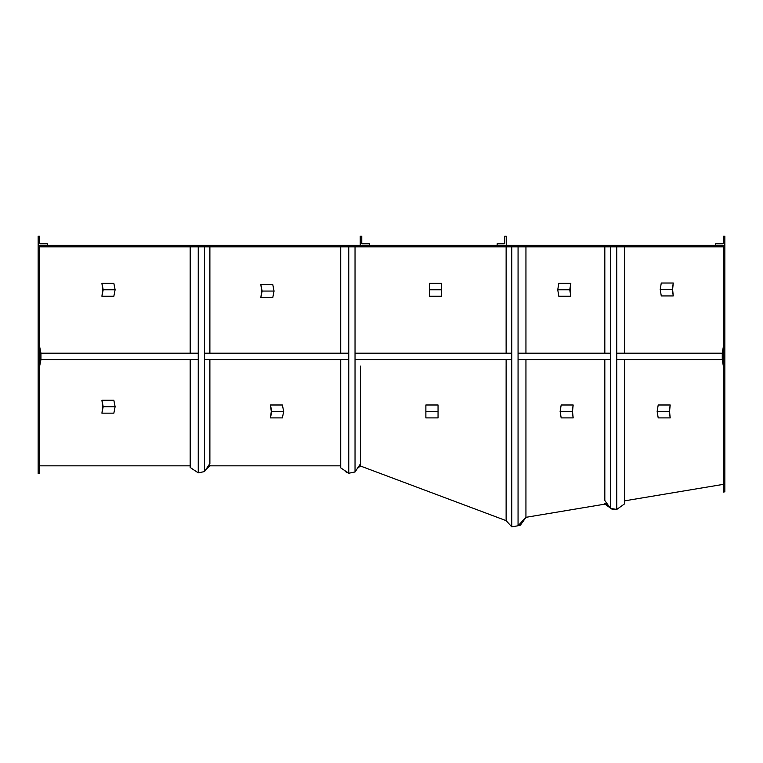 <?xml version="1.0" encoding="UTF-8"?>
<svg xmlns="http://www.w3.org/2000/svg" width="763" height="763" viewBox="0 0 763 763"><rect width="100%" height="100%" fill="white"/><g stroke="black" fill="none" stroke-linecap="round" stroke-linejoin="round"><path stroke-width="1.14" d="M115.118 289.778L113.849 296.225L101.918 296.225L102.738 289.778L101.918 283.321L113.849 283.321L115.118 289.778L103.186 289.778L101.918 283.321M101.918 296.225L103.186 289.778M557.743 289.778L558.812 296.225L570.81 296.225L570.123 289.778L570.81 283.321L558.812 283.321L557.743 289.778L569.751 289.778L570.81 283.321M570.81 296.225L569.751 289.778M283.664 411.448L282.396 417.905L270.464 417.905L271.285 411.448L270.464 404.991L282.396 404.991L283.664 411.448L271.733 411.448L270.464 404.991M270.464 417.905L271.733 411.448M560.118 411.448L561.177 417.905L573.175 417.905L572.498 411.448L573.175 404.991L561.177 404.991L560.118 411.448L572.116 411.448L573.175 404.991M573.175 417.905L572.116 411.448M441.682 289.778L441.682 296.225L429.512 296.225L429.512 283.321L441.682 283.321L441.682 289.778L429.512 289.778M360.861 245.295A0.61 0.61 0 0 1 360.25 244.685L360.25 236.168L361.767 236.168L361.767 243.168A0.61 0.61 0 0 0 362.377 243.778L369.378 243.778L369.378 245.295L38.15 245.295L38.15 473.441L39.666 473.441L39.666 246.821L361.157 246.821L361.157 245.295L724.85 245.295L724.85 491.811L723.334 492.068L723.334 246.821L505.497 246.821L505.497 245.295L497.133 245.295L497.133 243.778L504.133 243.778A0.61 0.61 0 0 0 504.734 243.168L504.734 236.168L506.26 236.168L506.26 244.685A0.61 0.61 0 0 1 505.65 245.295M361.157 246.821L505.497 246.821M506.136 520.633L506.136 359.602M506.136 353.202L506.136 246.821L511.754 246.821L511.744 526.832L506.127 520.633L506.127 366.45M525.945 359.602L525.936 517.324L604.935 504.133M605.46 504.038L607.148 503.761L605.46 504.038L609.303 506.785M624.639 500.843L723.334 484.362M506.127 520.643L360.403 465.993L360.403 366.45M39.666 465.831L190.187 465.831M208.347 465.831L209.157 465.831L208.347 465.831M209.701 465.831L340.708 465.831L339.888 465.831L340.708 466.651M359.125 465.831L359.974 465.831L359.125 465.831M360.403 465.993L357.427 468.377M39.666 236.168L38.15 236.168L38.15 244.685L38.76 245.295L47.277 245.295L47.277 243.778L40.277 243.778L39.666 243.168L39.666 236.168M715.723 243.778L715.723 245.295L724.24 245.295L724.85 244.685L724.85 236.168L723.334 236.168L723.334 243.168L722.723 243.778L715.723 243.778M39.666 347.279L40.868 353.364L40.868 359.449L39.666 365.534M198.246 359.602L40.944 359.602L39.666 366.068M361.672 359.602L355.033 359.602M348.767 359.602L204.522 359.602M39.666 346.745L40.944 353.202L40.944 359.602M361.672 353.202L355.033 353.202M348.767 353.202L204.522 353.202M198.246 353.202L40.944 353.202M506.127 359.602L360.403 359.602M506.127 353.202L360.403 353.202M506.127 346.364L506.136 246.821M723.334 347.279L722.323 353.364L722.323 359.449L723.334 365.534M723.334 346.745L722.265 353.202L722.265 359.602L723.334 366.068M722.265 359.602L616.762 359.602M610.448 359.602L518.067 359.602M511.754 359.602L505.068 359.602M722.265 353.202L616.762 353.202M610.448 353.202L518.067 353.202M511.754 353.202L505.068 353.202M198.246 246.821L198.246 472.85L190.187 467.481L190.187 359.602M190.187 353.202L190.187 246.821M198.246 472.85L204.522 471.591L209.882 463.532L209.882 359.602M209.882 353.202L209.882 246.821M204.522 471.591L204.522 246.821M195.681 471.143L197.417 472.297M200.993 472.297L203.797 471.734M205.667 469.865L210.083 465.449M206.735 468.253L209.157 465.831M351.505 472.679L353.536 472.268M344.332 470.275L346.726 472.679L347.938 472.679M345.944 471.353L347.365 472.297M358.496 466.775L358.868 466.212M355.033 246.821L355.033 471.973L360.403 463.914L360.403 366.068M340.708 246.821L340.708 353.202M340.708 359.602L340.708 467.862L348.767 473.232L355.033 471.973M348.767 246.821L348.767 473.232M610.448 246.821L610.448 508.387L616.762 509.436L624.639 503.818L624.639 359.602M616.762 246.821L616.762 509.436M624.639 246.821L624.639 353.202M604.821 246.821L604.821 353.202M604.821 359.602L604.821 500.509L610.448 508.387M606.9 503.418L604.496 503.818L609.98 507.738M611.029 508.482L612.374 509.436L614.568 509.074M618.097 508.482L619.146 507.738M611.888 508.625L613.414 508.883M524.973 246.821L506.975 246.821M525.945 353.202L525.945 246.821L511.754 246.821M525.936 517.324L518.058 525.774L518.067 246.821M518.058 525.774L511.744 526.832M518.706 525.078L520.175 524.839L524.229 519.155L520.175 524.839L518.706 525.078M526.012 517.304L520.395 525.182L518.277 525.535M438.048 411.448L438.048 417.905L425.878 417.905L425.878 404.991L438.048 404.991L438.048 411.448L425.878 411.448M274.051 291.065L272.782 297.513L260.851 297.513L261.671 291.065L260.851 284.609L272.782 284.609L274.051 291.065L262.119 291.065L260.851 284.609M260.851 297.513L262.119 291.065M115.118 406.708L113.849 413.164L101.918 413.164L102.738 406.708L101.918 400.26L113.849 400.26L115.118 406.708L103.186 406.708L101.918 400.26M101.918 413.164L103.186 406.708M660.214 289.473L661.273 295.93L673.281 295.93L672.594 289.473L673.281 283.016L661.273 283.016L660.214 289.473L672.213 289.473L673.281 283.016M673.281 295.93L672.213 289.473M657.143 411.448L658.202 417.905L670.21 417.905L669.523 411.448L670.21 404.991L658.202 404.991L657.143 411.448L669.141 411.448L670.21 404.991M670.21 417.905L669.141 411.448"/></g></svg>

